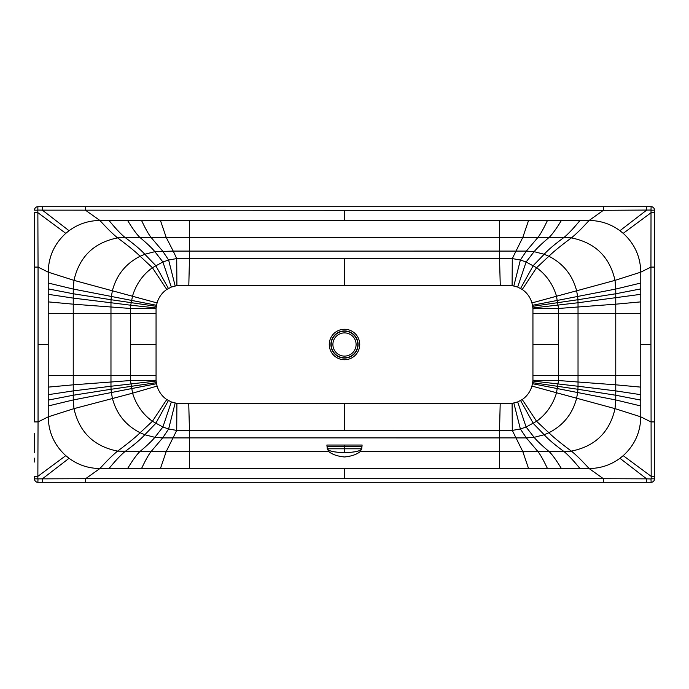 <?xml version="1.0" encoding="UTF-8"?>
<svg xmlns="http://www.w3.org/2000/svg" width="689" height="689" viewBox="0 0 689 689"><rect width="100%" height="100%" fill="white"/><g stroke="black" fill="none" stroke-linecap="round" stroke-linejoin="round"><path stroke-width="1.03" d="M326.879 445.034L344.5 445.034L344.5 446.257L362.001 446.257L362.069 445.576L361.716 448.789A17.225 3.876 180 0 1 344.56 452.57A17.225 3.876 180 0 1 327.284 448.789L326.879 445.034L326.999 446.257L344.5 446.257L344.5 448.789L361.716 448.789L360.166 451.622C356.713 454.482 351.493 456.264 344.5 456.979C337.507 456.264 332.279 454.482 328.834 451.622L327.284 448.789C328.507 451.097 334.251 452.354 344.5 452.57C354.749 452.354 360.485 451.097 361.716 448.789M499.525 468.52L589.095 468.52L603.392 478.7L344.5 478.7L344.5 468.52L499.525 468.52L499.525 437.92L189.475 437.911L189.475 430.642L176.711 430.418L168.624 428.98L162.888 427.016L152.415 421.289C142.769 414.253 136.155 404.882 132.589 393.169L157.058 386.081C158.771 391.757 162.001 396.244 166.755 399.542L171.328 401.928L176.901 403.392L344.5 403.659L176.901 403.392L176.711 430.418L166.187 451.622L189.475 451.622L189.475 437.92L162.647 437.92L168.624 428.98L175.144 403.125M532.941 380.259L558.546 380.535L556.411 393.169C552.836 404.882 546.231 414.261 536.585 421.289L526.112 427.016L520.376 428.98L512.289 430.418L499.525 430.642L500.197 403.539L344.5 403.659L512.099 403.392L517.672 401.928L522.245 399.542C526.999 396.244 530.229 391.757 531.942 386.081L532.89 381.034A8.113 8.113 -78.8 0 0 532.941 380.259L532.941 308.741A8.087 8.087 -101.2 0 0 532.89 307.966L531.942 302.919C530.229 297.243 526.999 292.756 522.245 289.458L517.672 287.072L512.099 285.608L344.5 285.341L176.901 285.608L171.328 287.072L166.755 289.458C162.001 292.756 158.771 297.243 157.058 302.919L156.11 307.966A8.113 8.113 101.2 0 0 156.058 308.741L156.058 380.259A8.087 8.087 78.8 0 0 156.11 381.034L157.058 386.081M532.95 344.5L558.572 344.5L558.598 313.495L615.759 313.495L615.759 304.176L578.028 306.993L578.028 375.505L640.77 375.505L640.77 344.5L650.95 344.5L650.95 267.082L640.77 272.155L640.77 344.5M558.572 344.5L558.546 380.535L578.028 382.007L578.028 375.505L532.959 375.677M532.683 382.679L577.942 389.276L577.64 392.541L615.759 399.947L615.759 395.236L577.942 389.276L578.028 386.245L615.759 390.896L615.759 384.824L578.028 382.007L578.028 386.245L532.89 381.034M360.166 451.622L522.813 451.622L512.289 430.418L512.099 403.392L500.197 403.539M57.54 482.3L603.392 482.3L603.392 478.7L646.635 478.855L646.644 482.3L649.899 482.3M36.508 482.007A3.445 3.445 0 0 0 37.895 482.3L42.356 482.3L42.365 478.855L85.608 478.7L85.608 482.3L42.33 482.3M85.608 482.3L631.382 482.3M650.02 482.3L651.071 482.3M646.644 482.3L603.392 482.3M34.45 212.66L34.45 267.082L34.45 212.66L37.861 212.668L38.05 267.082L48.23 272.155L48.23 344.5L38.05 344.5L38.05 267.082L34.45 267.082L34.45 421.918L38.05 421.918L37.861 476.332L34.45 476.34L34.45 478.855C34.657 480.948 35.802 482.093 37.895 482.3C35.957 482.283 34.803 481.137 34.45 478.855A3.445 3.445 0 0 0 36.491 481.999M34.45 433.355L34.45 452.415M34.45 458.159L34.45 462.026M34.45 228.636L34.45 258.005M34.45 267.082L34.45 421.918M34.45 476.34L34.45 478.855L42.365 478.855L69.055 458.297L65.782 455.653C54.371 445.232 48.514 432.296 48.23 416.845L48.23 344.5M65.782 455.653L37.861 476.332L37.817 478.786M37.895 482.3L37.981 478.958M344.5 468.52L99.905 468.52L85.608 478.7L344.5 478.7M189.475 468.52L189.475 451.622L328.834 451.622M156.489 383.73L111.36 392.541L112.453 398.526L132.589 393.169L130.454 380.535L156.058 380.259M156.11 381.034L110.972 386.245L110.972 382.007L130.454 380.535L130.402 375.505L156.041 375.677M156.05 344.5L130.428 344.5L130.402 375.505L73.241 375.505L73.241 384.824L110.972 382.007L110.972 313.495L73.241 313.495L73.241 375.505L48.23 375.505M130.428 344.5L130.454 308.465L110.972 306.993L110.972 313.495L156.041 313.323M156.058 308.741L130.454 308.465L130.712 305.21L156.11 307.966M156.317 306.321L111.058 299.724L111.36 296.459L73.241 289.053L73.241 293.764L111.058 299.724L110.972 302.755L73.241 298.104L73.241 304.176L110.972 306.993L110.972 302.755L130.712 305.21L132.589 295.831C136.164 284.118 142.769 274.739 152.415 267.711L162.888 261.984L168.624 260.02L176.711 258.582L189.475 258.358L188.803 285.461L512.099 285.608L512.289 258.582L520.376 260.02L526.112 261.984L536.585 267.711C546.231 274.747 552.845 284.118 556.411 295.831L558.546 308.465L532.941 308.741M156.489 305.27L111.36 296.459L112.453 290.474C116.587 274.954 125.811 263.551 140.117 256.256L144.802 254.258L154.87 251.674L173.223 251.08L176.711 258.582L176.901 285.608L188.803 285.461M499.525 220.48L589.095 220.48L603.392 210.3L344.5 210.3L344.5 220.48L499.525 220.48L499.525 258.358L512.289 258.582L522.813 237.378L564.084 237.378L571.37 237.894C595.107 242.614 609.653 256.764 615.027 280.363L615.759 289.053L615.759 304.176L640.77 301.877M532.89 307.966L578.028 302.755L578.028 306.993L558.546 308.465L558.598 313.495L532.959 313.323M532.511 383.73L577.64 392.541L576.547 398.526C572.413 414.046 563.189 425.449 548.883 432.744C553.078 436.947 560.57 443.07 571.37 451.106C575.978 454.783 581.886 460.588 589.095 468.52C600.472 468.425 610.755 465.023 619.945 458.297L623.218 455.653C634.629 445.232 640.486 432.296 640.77 416.845L640.77 375.505M650.95 344.5L651.183 478.786L654.55 478.855C654.343 480.948 653.198 482.093 651.105 482.3L651.019 478.958L646.635 478.855L619.945 458.297M651.329 482.291A3.445 3.445 0 0 0 654.55 478.855C654.343 480.948 653.198 482.093 651.105 482.3A3.445 3.445 0 0 0 651.251 482.3M623.218 455.653L651.139 476.332L654.55 476.34L654.55 478.855L654.55 210.145A3.445 3.445 0 0 0 651.105 206.7L648.065 206.7M654.55 258.005L654.55 228.636M654.55 344.5L654.55 267.082L650.95 267.082L651.019 210.042L603.392 210.3L603.392 206.7L71.355 206.7M651.019 210.042L651.105 206.7C653.043 206.717 654.197 207.863 654.55 210.145C654.343 208.052 653.198 206.907 651.105 206.7L645.197 206.7M70.338 206.7L56.55 206.7M617.732 206.7L41.082 206.7M40.797 206.7L39.04 206.7M38.92 206.7L37.895 206.7C35.802 206.907 34.657 208.052 34.45 210.145L37.817 210.214L37.895 206.7A3.445 3.445 0 0 0 34.45 210.145C34.657 208.052 35.802 206.907 37.895 206.7L42.356 206.7L42.365 210.145L344.5 210.3M647.539 206.7L646.678 206.7M631.382 206.7L618.257 206.7M651.105 206.7L603.392 206.7L646.644 206.7L646.635 210.145L619.945 230.703C610.755 223.977 600.472 220.575 589.095 220.48C581.886 228.412 575.978 234.217 571.37 237.894C560.57 245.93 553.078 252.053 548.883 256.256L536.585 267.711L522.245 289.458M344.5 220.48L99.905 220.48C88.493 220.583 78.21 223.985 69.055 230.703L65.782 233.347L37.861 212.668L37.817 210.214M38.05 344.5L38.05 421.918L48.23 416.845L73.973 408.637C79.347 432.236 93.893 446.386 117.63 451.106C113.022 454.783 107.114 460.588 99.905 468.52C88.493 468.417 78.21 465.015 69.055 458.297M189.475 220.48L189.475 251.08L173.223 251.08L166.187 237.378L124.916 237.378L117.63 237.894C93.893 242.614 79.347 256.764 73.973 280.363L73.241 289.053L48.23 283.033M37.981 210.042L42.365 210.145L69.055 230.703M65.782 233.347C54.371 243.768 48.514 256.704 48.23 272.155L73.973 280.363L157.058 302.919M166.755 289.458L152.415 267.711L140.117 256.256C135.922 252.053 128.43 245.93 117.63 237.894C113.022 234.217 107.114 228.412 99.905 220.48L85.608 210.3L85.608 206.7L37.895 206.7M619.945 230.703L623.218 233.347C634.629 243.768 640.486 256.704 640.77 272.155L615.027 280.363L531.942 302.919M654.55 267.082L654.55 212.66L651.139 212.668L623.218 233.347M654.55 212.66L654.55 210.145L651.183 210.214M654.55 476.34L654.55 421.918L650.95 421.918L640.77 416.845L615.027 408.637L615.759 399.947L640.77 405.967M344.5 445.034L362.121 445.034M327.284 448.789L344.5 448.789L344.5 452.57M188.734 403.539L189.475 430.642L344.5 430.298L344.5 403.659M359.736 344.5A15.236 15.236 0 0 1 344.5 359.736A15.236 15.236 0 0 1 329.264 344.5A15.236 15.236 0 0 1 344.5 329.264A15.236 15.236 0 0 1 359.736 344.5M330.927 344.5A13.573 13.573 0 0 0 344.5 358.073A13.573 13.573 0 0 0 358.073 344.5A13.573 13.573 0 0 0 344.5 330.927A13.573 13.573 0 0 0 330.927 344.5M531.942 386.081L615.027 408.637C609.653 432.236 595.107 446.386 571.37 451.106L564.084 451.622C568.184 454.955 573.481 460.588 579.983 468.52M522.245 399.542L536.585 421.289L548.883 432.744L544.198 434.742C547.884 438.927 554.516 444.56 564.084 451.622L549.167 451.622C552.311 454.68 556.385 460.312 561.389 468.52M520.608 400.567L533.295 423.459L544.198 434.742L534.13 437.326C536.817 440.676 541.821 445.439 549.167 451.622L537.971 451.622C540.417 454.706 543.569 460.338 547.445 468.52M517.672 401.928L526.112 427.016L534.13 437.326L526.353 437.92L537.971 451.622L522.813 451.622L528.549 468.52M513.856 403.125L520.376 428.98L526.353 437.92L499.525 437.911L499.525 430.642L344.5 430.298M160.451 468.52L166.187 451.622L151.029 451.622C148.583 454.706 145.431 460.338 141.555 468.52M168.392 400.567L155.705 423.459L144.802 434.742L154.87 437.326L162.888 427.016L171.328 401.928M166.755 399.542L152.415 421.289L140.117 432.744C135.922 436.947 128.43 443.07 117.63 451.106L139.833 451.622C147.179 445.439 152.183 440.676 154.87 437.326L162.647 437.92L151.029 451.622L139.833 451.622C136.689 454.68 132.615 460.312 127.611 468.52M156.317 382.679L111.058 389.276L111.36 392.541L73.241 399.947L73.973 408.637L112.453 398.526C116.587 414.046 125.811 425.449 140.117 432.744L144.802 434.742C141.116 438.927 134.484 444.56 124.916 451.622C120.816 454.955 115.519 460.588 109.017 468.52M168.392 288.433L155.705 265.541L144.802 254.258C141.116 250.073 134.484 244.44 124.916 237.378C120.816 234.045 115.519 228.412 109.017 220.48M171.328 287.072L162.888 261.984L154.87 251.674C152.183 248.324 147.179 243.561 139.833 237.378C136.689 234.32 132.615 228.688 127.611 220.48M175.144 285.875L168.624 260.02L162.647 251.08L151.029 237.378C148.583 234.294 145.431 228.662 141.555 220.48M513.856 285.875L520.376 260.02L526.353 251.08L189.475 251.089L189.475 258.358L344.5 258.702L344.5 285.341M500.266 285.461L499.525 258.358L344.5 258.702M517.672 287.072L526.112 261.984L534.13 251.674L544.198 254.258L533.295 265.541L520.608 288.433M532.511 305.27L577.64 296.459L577.942 299.724L532.683 306.321M640.77 387.123L615.759 384.824L615.759 313.495L640.77 313.495M640.77 400.102L615.759 395.236L615.759 390.896L640.77 394.685M111.058 389.276L110.972 386.245L73.241 390.896L73.241 395.236L111.058 389.276M48.23 301.877L73.241 304.176L73.241 313.495L48.23 313.495M48.23 288.898L73.241 293.764L73.241 298.104L48.23 294.315M528.549 220.48L522.813 237.378L166.187 237.378L160.451 220.48M547.445 220.48C543.569 228.662 540.417 234.294 537.971 237.378L526.353 251.08L534.13 251.674C536.817 248.324 541.821 243.561 549.167 237.378C552.311 234.32 556.385 228.688 561.389 220.48M579.983 220.48C573.481 228.412 568.184 234.045 564.084 237.378C554.516 244.44 547.884 250.073 544.198 254.258L548.883 256.256C563.189 263.551 572.413 274.954 576.547 290.474L577.64 296.459L615.759 289.053L640.77 283.033M640.77 288.898L615.759 293.764L577.942 299.724L578.028 302.755L640.77 294.315M48.23 405.967L73.241 399.947L73.241 395.236L48.23 400.102M48.23 387.123L73.241 384.824L73.241 390.896L48.23 394.685M357.806 344.5A13.306 13.306 0 0 0 344.5 331.194A13.306 13.306 0 0 0 331.194 344.5A13.306 13.306 0 0 0 344.5 357.806A13.306 13.306 0 0 0 357.806 344.5M356.101 344.5A11.601 11.601 0 0 1 344.5 356.101A11.601 11.601 0 0 1 332.899 344.5A11.601 11.601 0 0 1 344.5 332.899A11.601 11.601 0 0 1 356.101 344.5"/></g></svg>
